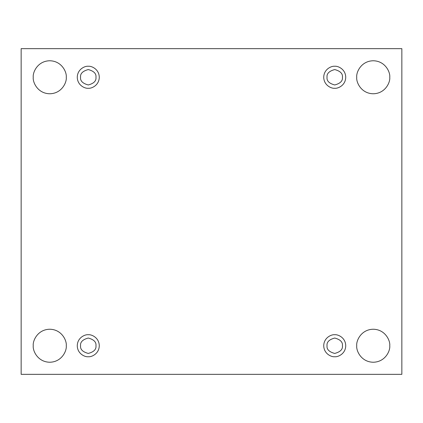 <?xml version="1.0" encoding="UTF-8"?>
<svg xmlns="http://www.w3.org/2000/svg" width="423" height="423" viewBox="0 0 423 423"><rect width="100%" height="100%" fill="white"/><g stroke="black" fill="none" stroke-linecap="round" stroke-linejoin="round"><path stroke-width="0.32" stroke-dasharray="2.12 1.59" d="M389.747 345.734C390.408 350.561 385.459 362.014 373.245 362.241C361.025 362.014 356.076 350.561 356.737 345.734C356.076 350.561 361.025 362.014 373.245 362.241C385.459 362.014 390.408 350.561 389.747 345.734C390.408 340.906 385.459 329.454 373.245 329.231C361.025 329.454 356.076 340.906 356.737 345.734C356.076 340.906 361.025 329.454 373.245 329.231C385.459 329.454 390.408 340.906 389.747 345.734M66.263 345.734C66.924 350.561 61.975 362.014 49.755 362.241C37.541 362.014 32.592 350.561 33.253 345.734C32.592 350.561 37.541 362.014 49.755 362.241C61.975 362.014 66.924 350.561 66.263 345.734C66.924 340.906 61.975 329.454 49.755 329.231C37.541 329.454 32.592 340.906 33.253 345.734C32.592 340.906 37.541 329.454 49.755 329.231C61.975 329.454 66.924 340.906 66.263 345.734M389.747 77.266C390.408 82.094 385.459 93.546 373.245 93.769C361.025 93.546 356.076 82.094 356.737 77.266C356.076 82.094 361.025 93.546 373.245 93.769C385.459 93.546 390.408 82.094 389.747 77.266C390.408 72.439 385.459 60.986 373.245 60.759C361.025 60.986 356.076 72.439 356.737 77.266C356.076 72.439 361.025 60.986 373.245 60.759C385.459 60.986 390.408 72.439 389.747 77.266M66.263 77.266C66.924 82.094 61.975 93.546 49.755 93.769C37.541 93.546 32.592 82.094 33.253 77.266C32.592 82.094 37.541 93.546 49.755 93.769C61.975 93.546 66.924 82.094 66.263 77.266C66.924 72.439 61.975 60.986 49.755 60.759C37.541 60.986 32.592 72.439 33.253 77.266C32.592 72.439 37.541 60.986 49.755 60.759C61.975 60.986 66.924 72.439 66.263 77.266M88.27 66.263C91.484 65.819 99.119 69.123 99.273 77.266C99.119 85.409 91.484 88.708 88.27 88.27C91.484 88.708 99.119 85.409 99.273 77.266C99.119 69.123 91.484 65.819 88.27 66.263C85.049 65.819 77.414 69.123 77.266 77.266C77.414 85.409 85.049 88.708 88.27 88.27C85.049 88.708 77.414 85.409 77.266 77.266C77.414 69.123 85.049 65.819 88.27 66.263M95.968 77.266C96.407 80.904 93.843 83.474 88.27 84.965C82.697 83.474 80.127 80.904 80.566 77.266C80.127 80.904 82.697 83.474 88.27 84.965C93.843 83.474 96.407 80.904 95.968 77.266C96.407 73.623 93.843 71.059 88.27 69.562C82.697 71.059 80.127 73.623 80.566 77.266C80.127 73.623 82.697 71.059 88.27 69.562C93.843 71.059 96.407 73.623 95.968 77.266M334.73 66.263C337.951 65.819 345.586 69.123 345.734 77.266C345.586 85.409 337.951 88.708 334.73 88.27C337.951 88.708 345.586 85.409 345.734 77.266C345.586 69.123 337.951 65.819 334.73 66.263C331.516 65.819 323.881 69.123 323.727 77.266C323.881 85.409 331.516 88.708 334.73 88.27C331.516 88.708 323.881 85.409 323.727 77.266C323.881 69.123 331.516 65.819 334.73 66.263M342.434 77.266C342.873 80.904 340.304 83.474 334.73 84.965C329.157 83.474 326.593 80.904 327.032 77.266C326.593 80.904 329.157 83.474 334.73 84.965C340.304 83.474 342.873 80.904 342.434 77.266C342.873 73.623 340.304 71.059 334.73 69.562C329.157 71.059 326.593 73.623 327.032 77.266C326.593 73.623 329.157 71.059 334.73 69.562C340.304 71.059 342.873 73.623 342.434 77.266M334.73 334.73C337.951 334.292 345.586 337.591 345.734 345.734C345.586 353.877 337.951 357.181 334.73 356.737C337.951 357.181 345.586 353.877 345.734 345.734C345.586 337.591 337.951 334.292 334.73 334.73C331.516 334.292 323.881 337.591 323.727 345.734C323.881 353.877 331.516 357.181 334.73 356.737C331.516 357.181 323.881 353.877 323.727 345.734C323.881 337.591 331.516 334.292 334.73 334.73M342.434 345.734C342.873 349.377 340.304 351.941 334.73 353.438C329.157 351.941 326.593 349.377 327.032 345.734C326.593 349.377 329.157 351.941 334.73 353.438C340.304 351.941 342.873 349.377 342.434 345.734C342.873 342.096 340.304 339.526 334.73 338.035C329.157 339.526 326.593 342.096 327.032 345.734C326.593 342.096 329.157 339.526 334.73 338.035C340.304 339.526 342.873 342.096 342.434 345.734M88.27 334.73C91.484 334.292 99.119 337.591 99.273 345.734C99.119 353.877 91.484 357.181 88.27 356.737C91.484 357.181 99.119 353.877 99.273 345.734C99.119 337.591 91.484 334.292 88.27 334.73C85.049 334.292 77.414 337.591 77.266 345.734C77.414 353.877 85.049 357.181 88.27 356.737C85.049 357.181 77.414 353.877 77.266 345.734C77.414 337.591 85.049 334.292 88.27 334.73M95.968 345.734C96.407 349.377 93.843 351.941 88.27 353.438C82.697 351.941 80.127 349.377 80.566 345.734C80.127 349.377 82.697 351.941 88.27 353.438C93.843 351.941 96.407 349.377 95.968 345.734C96.407 342.096 93.843 339.526 88.27 338.035C82.697 339.526 80.127 342.096 80.566 345.734C80.127 342.096 82.697 339.526 88.27 338.035C93.843 339.526 96.407 342.096 95.968 345.734M401.85 48.656L21.15 48.656L21.15 374.344L401.85 374.344L401.85 48.656L401.85 374.344L21.15 374.344L21.15 48.656L401.85 48.656"/><path stroke-width="0.63" d="M356.737 345.734C356.076 350.561 361.025 362.014 373.245 362.241C385.459 362.014 390.408 350.561 389.747 345.734C390.408 350.561 385.459 362.014 373.245 362.241C361.025 362.014 356.076 350.561 356.737 345.734C356.076 340.906 361.025 329.454 373.245 329.231C385.459 329.454 390.408 340.906 389.747 345.734C390.408 340.906 385.459 329.454 373.245 329.231C361.025 329.454 356.076 340.906 356.737 345.734M33.253 345.734C32.592 350.561 37.541 362.014 49.755 362.241C61.975 362.014 66.924 350.561 66.263 345.734C66.924 350.561 61.975 362.014 49.755 362.241C37.541 362.014 32.592 350.561 33.253 345.734C32.592 340.906 37.541 329.454 49.755 329.231C61.975 329.454 66.924 340.906 66.263 345.734C66.924 340.906 61.975 329.454 49.755 329.231C37.541 329.454 32.592 340.906 33.253 345.734M356.737 77.266C356.076 82.094 361.025 93.546 373.245 93.769C385.459 93.546 390.408 82.094 389.747 77.266C390.408 82.094 385.459 93.546 373.245 93.769C361.025 93.546 356.076 82.094 356.737 77.266C356.076 72.439 361.025 60.986 373.245 60.759C385.459 60.986 390.408 72.439 389.747 77.266C390.408 72.439 385.459 60.986 373.245 60.759C361.025 60.986 356.076 72.439 356.737 77.266M33.253 77.266C32.592 82.094 37.541 93.546 49.755 93.769C61.975 93.546 66.924 82.094 66.263 77.266C66.924 82.094 61.975 93.546 49.755 93.769C37.541 93.546 32.592 82.094 33.253 77.266C32.592 72.439 37.541 60.986 49.755 60.759C61.975 60.986 66.924 72.439 66.263 77.266C66.924 72.439 61.975 60.986 49.755 60.759C37.541 60.986 32.592 72.439 33.253 77.266M88.27 88.27C91.484 88.708 99.119 85.409 99.273 77.266C99.119 69.123 91.484 65.819 88.27 66.263C91.484 65.819 99.119 69.123 99.273 77.266C99.119 85.409 91.484 88.708 88.27 88.27C85.049 88.708 77.414 85.409 77.266 77.266C77.414 69.123 85.049 65.819 88.27 66.263C85.049 65.819 77.414 69.123 77.266 77.266C77.414 85.409 85.049 88.708 88.27 88.27M80.566 77.266C80.127 80.904 82.697 83.474 88.27 84.965C93.843 83.474 96.407 80.904 95.968 77.266C96.407 73.623 93.843 71.059 88.27 69.562C82.697 71.059 80.127 73.623 80.566 77.266C80.127 73.623 82.697 71.059 88.27 69.562C93.843 71.059 96.407 73.623 95.968 77.266C96.407 80.904 93.843 83.474 88.27 84.965C82.697 83.474 80.127 80.904 80.566 77.266M334.73 88.27C337.951 88.708 345.586 85.409 345.734 77.266C345.586 69.123 337.951 65.819 334.73 66.263C337.951 65.819 345.586 69.123 345.734 77.266C345.586 85.409 337.951 88.708 334.73 88.27C331.516 88.708 323.881 85.409 323.727 77.266C323.881 69.123 331.516 65.819 334.73 66.263C331.516 65.819 323.881 69.123 323.727 77.266C323.881 85.409 331.516 88.708 334.73 88.27M327.032 77.266C326.593 80.904 329.157 83.474 334.73 84.965C340.304 83.474 342.873 80.904 342.434 77.266C342.873 73.623 340.304 71.059 334.73 69.562C329.157 71.059 326.593 73.623 327.032 77.266C326.593 73.623 329.157 71.059 334.73 69.562C340.304 71.059 342.873 73.623 342.434 77.266C342.873 80.904 340.304 83.474 334.73 84.965C329.157 83.474 326.593 80.904 327.032 77.266M334.73 356.737C337.951 357.181 345.586 353.877 345.734 345.734C345.586 337.591 337.951 334.292 334.73 334.73C337.951 334.292 345.586 337.591 345.734 345.734C345.586 353.877 337.951 357.181 334.73 356.737C331.516 357.181 323.881 353.877 323.727 345.734C323.881 337.591 331.516 334.292 334.73 334.73C331.516 334.292 323.881 337.591 323.727 345.734C323.881 353.877 331.516 357.181 334.73 356.737M327.032 345.734C326.593 349.377 329.157 351.941 334.73 353.438C340.304 351.941 342.873 349.377 342.434 345.734C342.873 342.096 340.304 339.526 334.73 338.035C329.157 339.526 326.593 342.096 327.032 345.734C326.593 342.096 329.157 339.526 334.73 338.035C340.304 339.526 342.873 342.096 342.434 345.734C342.873 349.377 340.304 351.941 334.73 353.438C329.157 351.941 326.593 349.377 327.032 345.734M88.27 356.737C91.484 357.181 99.119 353.877 99.273 345.734C99.119 337.591 91.484 334.292 88.27 334.73C91.484 334.292 99.119 337.591 99.273 345.734C99.119 353.877 91.484 357.181 88.27 356.737C85.049 357.181 77.414 353.877 77.266 345.734C77.414 337.591 85.049 334.292 88.27 334.73C85.049 334.292 77.414 337.591 77.266 345.734C77.414 353.877 85.049 357.181 88.27 356.737M80.566 345.734C80.127 349.377 82.697 351.941 88.27 353.438C93.843 351.941 96.407 349.377 95.968 345.734C96.407 342.096 93.843 339.526 88.27 338.035C82.697 339.526 80.127 342.096 80.566 345.734C80.127 342.096 82.697 339.526 88.27 338.035C93.843 339.526 96.407 342.096 95.968 345.734C96.407 349.377 93.843 351.941 88.27 353.438C82.697 351.941 80.127 349.377 80.566 345.734M21.15 48.656L401.85 48.656L401.85 374.344L21.15 374.344L21.15 48.656L21.15 374.344L401.85 374.344L401.85 48.656L21.15 48.656"/></g></svg>
